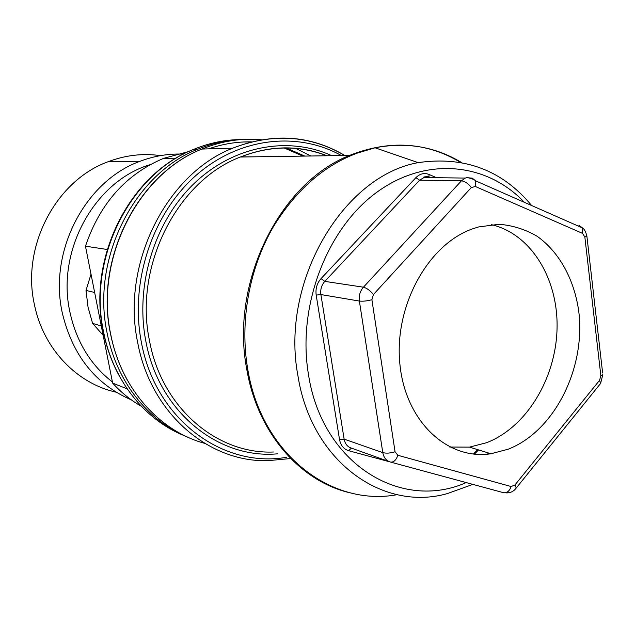 <?xml version="1.0" encoding="UTF-8"?>
<svg xmlns="http://www.w3.org/2000/svg" width="635" height="635" viewBox="0 0 635 635"><rect width="100%" height="100%" fill="white"/><g stroke="black" fill="none" stroke-linecap="round" stroke-linejoin="round"><path stroke-width="0.95" d="M160.449 155.631C143.042 153.146 125.746 155.123 108.561 161.56C56.213 180.118 21.042 246.301 34.449 304.752C43.386 349.004 77.049 383.596 116.07 392.168M103.156 335.336L92.607 323.398L88.059 307.292L86.011 290.433L91.011 274.169M101.298 325.969L92.607 323.398M86.011 290.433L94.647 292.473M188.635 151.575L163.576 158.361C126.04 174.173 99.997 203.446 85.455 246.182L112.641 383.111C121.166 392.509 130.723 400.217 141.295 406.241M242.403 156.988L241.935 156.821M112.641 383.111L127.167 388.834M107.212 249.491L85.455 246.182M254.167 156.821L240.673 156.901M256.016 156.789L240.649 157.02M277.908 453.787C218.932 459.542 158.679 412.298 145.756 340.789C134.898 284.543 154.892 220.782 194.62 183.023C234.426 145.232 288.996 136.081 331.78 155.694M508.19 449.207C554.371 431.221 585.684 368.594 578.818 311.864C574.492 279.868 559.459 252.039 537.019 236.204C525.256 229.362 512.628 225.385 499.134 224.274L478.663 226.925L472.686 228.822C428.292 244.173 394.097 305.737 399.828 363.474C405.09 421.354 447.524 460.518 490.958 453.755L508.19 449.207M449.739 447.032L469.519 447.119L486.537 442.73C526.312 427.442 555.736 378.738 557.038 329.033C558.53 279.344 531.289 233.759 491.188 224.599M108.561 161.56L140.105 161.258C85.415 180.856 48.379 251.071 62.294 312.912C72.477 355.386 95.512 384.381 131.397 399.899M150.162 164.671C95.059 180.856 56.039 250.468 69.913 312.063C76.406 341.63 90.575 364.942 112.419 382M183.729 435.427C144.653 419.656 112.974 380.365 103.592 331.994C87.463 258.199 130.572 173.704 193.913 149.273C209.391 142.899 225.084 139.668 240.983 139.581M243.094 139.438C227.822 139.787 212.773 143.026 197.929 149.161C134.295 173.744 90.932 258.802 107.124 333.073C116.538 381.754 148.36 421.275 187.611 437.11M302.879 156.115L283.861 147.86M251.087 141.986L243.784 141.97M208.613 148.86C222.829 143.907 237.125 141.581 251.508 141.883M285.869 147.844L304.808 156.083M204.613 443.333C159.52 431.149 121.126 388.676 110.696 334.169C94.44 259.421 138.057 173.784 201.993 149.05C221.702 140.962 241.538 137.874 261.493 139.787M295.418 148.265L310.864 155.996M344.876 155.504C310.229 135.049 272.812 132.612 232.64 148.193C166.473 174.053 120.96 264.073 137.66 342.416C150.725 413.766 208.971 462.463 268.01 460.677L289.893 458.597M341.392 155.551C297.656 131.167 239.228 137.224 195.707 175.689C152.241 214.066 129.683 282.123 141.335 342.043C155.353 419.735 223.353 468.551 286.607 457.279M326.795 155.766C298.99 145.026 270.185 145.447 240.379 157.02C177.403 180.753 133.723 266.041 149.431 340.416C161.687 408.226 217.273 454.438 273.494 452.009M327.088 155.758C299.133 144.859 270.224 145.28 240.379 157.02L349.512 155.432C279.741 182.816 229.87 282.861 246.769 369.26C257.873 434.959 302.681 483.814 353.647 493.57M473.361 454.041L477.703 449.651M461.47 162.504C435.269 146.653 406.464 141.748 375.071 147.788L349.512 155.432C389.43 139.7 426.41 141.994 460.454 162.314M472.861 484.386L447.294 493.609C383.048 511.961 311.277 461.764 297.926 375.674C280.043 282.234 342.94 175.919 418.179 162.631L375.071 147.788C334.066 157.234 300.228 183.436 273.558 226.409C249.134 268.327 239.506 321.778 247.785 369.459C261.779 454.573 331.732 507.032 397.208 494.665M474.377 454.152L478.56 449.913M524.343 202.303C486.981 162.774 426.037 155.908 376.309 192.635C326.58 229.076 297.005 306.713 308.459 374.412C322.088 464.32 401.471 511.485 466.209 482.576M389.636 461.804L348.631 450.699C343.71 449.135 340.67 445.397 339.511 439.476L316.19 295.084C315.365 288.727 316.984 283.234 321.048 278.606L415.901 177.649C419.902 173.688 424.283 172.625 429.046 174.458L436.562 177.713M489.664 453.35L489.14 453.985M428.942 177.205L424.64 177.149L419.616 180.189L415.901 177.649M475.393 186.507L471.329 187.539L373.428 294.521L371.904 299.736L395.057 451.755L397.859 455.295L511.143 486.529L514.937 484.981L599.567 380.309L600.853 375.698L584.851 237.022L582.565 233.394L475.393 186.507L475.512 180.784L472.226 178.141L466.59 177.649L465.304 178.07L423.394 177.554C423.251 176.903 425.132 176.641 429.014 176.768L429.046 174.458M489.093 453.176L488.355 454.073M339.511 439.476L344.13 439.134C345.051 443.873 347.48 446.873 351.425 448.127L348.631 450.699M395.057 451.755C390.414 453.231 386.326 453.517 382.786 452.62L344.13 439.134L320.897 294.569L316.19 295.084M397.859 455.295C396.042 460.359 393.509 462.597 390.255 462.002C386.207 460.716 383.715 457.589 382.786 452.62L359.378 301.061L320.897 294.569C320.238 289.481 321.532 285.083 324.787 281.376L321.048 278.606M373.428 294.521C370.157 290.52 366.832 288.084 363.442 287.195L324.787 281.376L419.616 180.189L461.407 180.84L465.304 178.07C468.193 176.8 475.218 179.856 475.512 180.784L582.478 227.925L578.922 225.242L582.184 227.798M388.938 461.526L351.425 448.127M511.143 486.529C509.421 491.236 506.833 493.284 503.396 492.657L390.755 462.137M471.329 187.539C468.32 183.555 465.01 181.324 461.407 180.84L363.442 287.195C360.069 291.1 358.719 295.719 359.378 301.061C362.91 301.45 367.086 301.006 371.904 299.736M582.565 233.394L582.478 227.925C584.359 229.06 585.835 231.823 586.891 236.204L586.724 235.141M584.851 237.022L586.891 236.204L602.631 373.015M600.853 375.698L602.821 374.634L600.583 383.484L599.75 384.516M599.567 380.309L600.583 383.484L515.66 488.744M514.937 484.981L516.239 487.958C513.802 491.387 510.437 493.03 506.158 492.879M183.396 154.13C168.775 153.511 154.345 155.885 140.105 161.258M163.576 158.361L176.101 158.186M103.211 331.303C87.249 258.032 129.754 173.799 193.913 149.273L197.929 149.161C211.923 143.415 226.139 140.232 240.562 139.613M103.33 331.891C106.68 348.25 112.252 363.403 120.055 377.325M110.538 333.875C94.345 259.294 137.779 173.768 201.993 149.05L232.64 148.193C272.78 132.778 310.158 135.215 344.765 155.504M110.585 334.121C113.871 350.433 119.324 365.538 126.952 379.452M531.598 205.502C502.293 170.204 464.487 155.916 418.179 162.631M430.046 177.213L431.046 177.649M488.442 452.977L487.466 454.16M469.519 447.119L490.958 453.755"/></g></svg>
